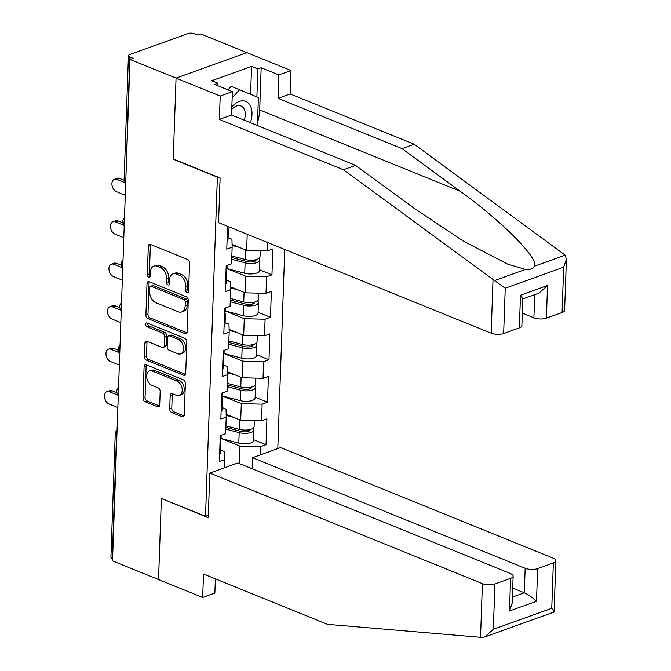 <?xml version="1.0" encoding="UTF-8"?>
<svg xmlns="http://www.w3.org/2000/svg" width="671" height="671" viewBox="0 0 671 671"><rect width="100%" height="100%" fill="white"/><g stroke="black" fill="none" stroke-linecap="round" stroke-linejoin="round"><path stroke-width="1.01" d="M187.066 292.673A2.021 1.35 -109.8 0 0 187.813 292.707A2.021 1.35 -109.8 0 0 188.576 291.39L189.566 262.998A2.894 1.929 -109.8 0 0 187.595 259.492L150.455 244.429A2.894 1.929 -109.8 0 0 149.39 244.378A2.894 1.929 -109.8 0 0 148.299 246.257L147.31 274.649A2.021 1.35 -109.8 0 0 148.694 277.106A2.021 1.35 -109.8 0 0 149.44 277.14A2.021 1.35 -109.8 0 0 150.195 275.823L150.329 272.149A9.26 6.182 -109.8 0 1 153.793 266.119A9.26 6.182 -109.8 0 1 157.232 266.278L160.319 267.536A9.26 6.182 -109.8 0 1 166.626 278.759L166.5 282.432A2.021 1.35 -109.8 0 0 167.876 284.89A2.021 1.35 -109.8 0 0 168.631 284.923A2.021 1.35 -109.8 0 0 169.386 283.607L169.511 279.933A9.26 6.182 -109.8 0 1 172.984 273.902A9.26 6.182 -109.8 0 1 176.414 274.062L179.509 275.311A9.26 6.182 -109.8 0 1 185.817 286.542L185.682 290.216A2.021 1.35 -109.8 0 0 187.066 292.673M169.713 409.008A2.894 1.929 -109.8 0 0 171.684 412.514L182.101 416.741A2.894 1.929 -109.8 0 0 183.175 416.792A2.894 1.929 -109.8 0 0 184.257 414.904L185.364 383.376A2.894 1.929 -109.8 0 0 183.393 379.87L146.253 364.798A2.894 1.929 -109.8 0 0 145.179 364.747A2.894 1.929 -109.8 0 0 144.097 366.634L142.998 398.163A2.894 1.929 -109.8 0 0 144.97 401.677L157.551 406.777A2.894 1.929 -109.8 0 0 158.624 406.836A2.894 1.929 -109.8 0 0 159.706 404.949L160.176 391.453A2.894 1.929 -109.8 0 0 158.213 387.947L151.973 385.414A7.742 5.167 -109.8 0 1 146.832 378.008A7.742 5.167 -109.8 0 1 149.599 370.979A7.742 5.167 -109.8 0 1 152.468 371.113L176.918 381.036A7.742 5.167 -109.8 0 1 182.051 388.434A7.742 5.167 -109.8 0 1 179.283 395.462A7.742 5.167 -109.8 0 1 176.414 395.328L172.346 393.676A2.894 1.929 -109.8 0 0 171.273 393.625A2.894 1.929 -109.8 0 0 170.182 395.513L169.713 409.008L171.776 408.262A2.894 1.929 -109.8 0 0 173.747 411.768L184.03 415.945M566.399 259.291L564.613 310.262A8.84 3.38 -178 0 1 562.088 312.518L563.665 267.192L566.399 259.291L565.158 255.148L414.2 144.257L290.191 93.957L291.013 70.539L246.869 52.64L176.054 78.113L173.227 159.237L217.362 177.136L205.519 516.326L161.376 498.427L158.549 579.543L112.518 560.872L130.023 59.442L133.126 58.327L129.763 56.96L125.804 180.424M129.763 56.96A4.42 1.694 2 0 1 128.438 55.693A4.42 1.694 2 0 1 129.704 54.569L188.132 33.55A4.42 1.694 2 0 1 194.38 33.718L197.744 35.077L200.839 33.961L246.869 52.64L176.054 78.113L130.023 59.442M185.003 333.638A2.894 1.929 -109.8 0 0 186.077 333.688A2.894 1.929 -109.8 0 0 187.159 331.801L188.266 300.272A2.894 1.929 -109.8 0 0 186.295 296.767L149.155 281.703A2.894 1.929 -109.8 0 0 148.081 281.652A2.894 1.929 -109.8 0 0 146.999 283.539L145.901 315.068A2.894 1.929 -109.8 0 0 147.872 318.574L185.003 333.638L186.874 332.967M186.815 341.824L185.708 373.353A2.894 1.929 -109.8 0 1 184.626 375.24A2.894 1.929 -109.8 0 1 183.552 375.19L146.421 360.126A2.894 1.929 -109.8 0 1 144.45 356.62L144.919 343.124A2.894 1.929 -109.8 0 1 146.001 341.237A2.894 1.929 -109.8 0 1 147.075 341.287L162.139 347.393A2.894 1.929 -109.8 0 0 163.212 347.444A2.894 1.929 -109.8 0 0 164.294 345.565L164.605 336.607A2.894 1.929 -109.8 0 0 162.634 333.101L146.957 326.743A2.021 1.35 -109.8 0 1 145.615 324.806A2.021 1.35 -109.8 0 1 146.337 322.961A2.021 1.35 -109.8 0 1 147.083 323.003L184.844 338.318A2.894 1.929 -109.8 0 1 186.815 341.824M208.329 515.32L205.519 516.326M277.802 448.597L284.764 249.478M253.638 439.681L266.018 444.705L266.924 418.838L261.556 420.767L240.721 420.222L226.144 414.309M266.018 444.705L260.65 446.634L260.365 454.879M224.441 467.796L224.726 459.56L219.358 461.489L220.264 435.622L225.632 433.692L226.211 417.085L220.843 419.023L221.749 393.156L227.117 391.227L227.695 374.619L222.327 376.557L223.225 350.69L228.593 348.761L229.18 332.153L223.812 334.083L224.71 308.224L230.078 306.295L230.656 289.687L225.288 291.617L226.194 265.758L231.562 263.829L232.141 247.222L226.773 249.151L227.57 226.278M267.771 242.592L267.486 250.904L246.651 250.358L232.074 244.445M259.568 269.809L271.948 274.833L272.854 248.975L267.486 250.904M271.948 274.833L266.58 276.762L266.001 293.37L245.167 292.824L230.598 286.911M258.083 312.283L270.463 317.299L271.369 291.44L266.001 293.37M270.463 317.299L265.095 319.228L264.517 335.835L243.69 335.29L229.113 329.377M256.607 354.749L268.987 359.765L269.885 333.906L264.517 335.835M268.987 359.765L263.619 361.703L263.032 378.301L242.206 377.756L227.628 371.843M255.123 397.215L267.503 402.231L268.4 376.372L263.032 378.301M267.503 402.231L262.135 404.168L261.556 420.767M222.143 407.54L226.026 409.109L226.211 417.085M240.721 420.222L241.3 403.615L222.546 396.007M262.135 404.168L241.3 403.615M223.628 365.074L227.503 366.643L227.695 374.619M242.206 377.756L242.785 361.149L224.03 353.542M263.619 361.703L242.785 361.149M225.112 322.608L228.987 324.177L229.18 332.153M243.69 335.29L244.269 318.683L225.515 311.076M265.095 319.228L244.269 318.683M226.588 280.134L230.472 281.711L230.656 289.687M245.167 292.824L245.745 276.217L226.991 268.61M266.58 276.762L245.745 276.217M228.073 237.668L231.956 239.245L232.141 247.222M246.651 250.358L247.213 234.246M112.594 558.54L112.25 558.398A4.42 1.694 -178 0 1 110.925 557.131L115.236 433.81A4.42 1.694 -178 0 0 116.553 435.076L112.25 558.398M220.658 450.006L224.542 451.583L224.726 459.56M239.212 463.502L239.815 446.081L221.061 438.473L238.809 443.128L239.178 432.652L225.791 429.113M260.65 446.634L239.815 446.081M188.559 291.55A2.021 1.35 -109.8 0 1 187.746 289.478L187.88 285.804A9.26 6.182 -109.8 0 0 181.573 274.573L179.509 275.311M172.984 273.902L175.047 273.156A9.26 6.182 -109.8 0 1 178.478 273.315L181.573 274.573M153.793 266.119L155.857 265.372A9.26 6.182 -109.8 0 1 159.295 265.531L162.39 266.79A9.26 6.182 -109.8 0 1 168.689 278.02L168.564 281.694A2.021 1.35 -109.8 0 0 169.377 283.766M150.589 244.479A2.894 1.929 -109.8 0 0 150.363 245.519L149.373 273.911A2.021 1.35 -109.8 0 0 150.187 275.982M149.289 281.753A2.894 1.929 -109.8 0 0 149.063 282.793L147.964 314.322A2.894 1.929 -109.8 0 0 149.935 317.836L186.932 332.841M185.271 302.042A2.021 1.35 -109.8 0 0 183.896 299.585L151.294 286.366A2.021 1.35 -109.8 0 0 150.547 286.324A2.021 1.35 -109.8 0 0 149.784 287.649L149.65 291.524A9.26 6.182 -109.8 0 0 155.957 302.747L178.234 311.789A9.26 6.182 -109.8 0 0 181.665 311.948A9.26 6.182 -109.8 0 0 185.137 305.917L185.271 302.042L187.335 301.296A2.021 1.35 -109.8 0 0 185.959 298.847L183.896 299.585M150.547 286.324L152.611 285.586A2.021 1.35 -109.8 0 1 153.357 285.62L185.959 298.847M181.665 311.948L183.737 311.21A9.26 6.182 -109.8 0 0 187.201 305.171L185.137 305.917M187.335 301.296L187.201 305.171M185.481 374.393L148.484 359.379L146.421 360.126M147.209 341.346A2.894 1.929 -109.8 0 0 146.983 342.378L146.513 355.873A2.894 1.929 -109.8 0 0 148.484 359.379M163.212 347.444L165.276 346.706A2.894 1.929 -109.8 0 0 166.358 344.819L166.668 335.869A2.894 1.929 -109.8 0 0 164.697 332.355L149.021 325.997L146.957 326.743M147.67 323.237A2.021 1.35 -109.8 0 0 149.021 325.997M177.765 353.734A7.742 5.167 -109.8 0 0 180.633 353.869A7.742 5.167 -109.8 0 0 183.401 346.84A7.742 5.167 -109.8 0 0 178.268 339.442L169.654 335.945A2.894 1.929 -109.8 0 0 168.58 335.894A2.894 1.929 -109.8 0 0 167.498 337.781L167.18 346.731A2.894 1.929 -109.8 0 0 169.151 350.245L177.765 353.734M180.633 353.869L182.697 353.131A7.742 5.167 -109.8 0 0 185.464 346.102A7.742 5.167 -109.8 0 0 180.331 338.696L178.268 339.442M168.58 335.894L170.644 335.156A2.894 1.929 -109.8 0 1 171.717 335.206L180.331 338.696M172.481 393.734A2.894 1.929 -109.8 0 0 172.254 394.766L171.776 408.262M179.283 395.462L181.355 394.724A7.742 5.167 -109.8 0 0 184.114 387.695A7.742 5.167 -109.8 0 0 178.981 380.289L176.918 381.036M149.599 370.979L151.663 370.241A7.742 5.167 -109.8 0 1 154.531 370.375L178.981 380.289M146.387 364.856A2.894 1.929 -109.8 0 0 146.161 365.896L145.062 397.425A2.894 1.929 -109.8 0 0 147.033 400.931L159.48 405.98M114.389 179.274L117.073 178.31A6.635 4.429 70.2 0 1 119.53 178.427L116.846 179.392A6.635 4.429 -109.8 0 0 114.389 179.274A6.635 4.429 -109.8 0 0 112.015 185.297A6.635 4.429 -109.8 0 0 116.419 191.638L125.284 195.236M227.41 231.05A9.729 3.716 2 0 0 228.358 229.524A9.729 3.716 2 0 0 227.519 227.93M227.041 241.526A9.729 3.716 2 0 0 227.997 240L228.358 229.524M119.53 178.427L124.294 180.356M227.519 227.779A9.729 3.716 2 0 0 228.408 226.622M116.846 179.392L125.712 182.982M250.333 122.659A19.157 12.237 112.1 0 0 250.509 106.135A19.157 12.237 112.1 0 0 231.847 106.882M244.261 120.201A13.118 8.379 112.1 0 0 244.252 109.239A13.118 8.379 112.1 0 0 241.015 106.001A13.118 8.379 112.1 0 0 231.755 109.432M227.997 89.855L231.193 86.366L258.394 97.521L257.412 125.536M232.158 97.899L239.597 89.771M493.034 279.463L505.238 288.211L503.661 333.529A8.84 3.38 -178 0 1 491.164 333.202L493.034 279.463L343.393 169.729L219.375 119.43L220.197 96.02L176.054 78.113L173.235 158.96L220.105 177.974L218.545 222.621L491.164 333.202M250.585 94.309L251.566 66.395L211.717 80.73L218.025 83.288L214.72 84.471L232.376 91.633L231.562 115.043L355.571 165.351L413.713 207.985L463.292 241.065L507.67 264.106L525.443 269.44C530.107 269.809 533.101 268.736 534.435 266.202C539.056 258.612 502.101 221.329 460.163 191.269L402.021 148.635L278.012 98.335L278.826 74.926L261.17 67.763L259.702 109.96A33.164 21.178 -67.9 0 1 257.53 122.298M355.571 165.351L343.393 169.729M232.376 91.633L220.197 96.02M231.562 115.043L219.375 119.43M562.088 312.518L546.395 318.155A8.84 3.38 -178 0 1 533.898 317.828L534.703 294.678M522.315 313.131L533.898 317.828M251.566 66.395L257.865 68.954L261.17 67.763M291.013 70.539L278.826 74.926M290.191 93.957L278.012 98.335M414.2 144.257L402.021 148.635M519.346 327.884L520.486 295.223L522.826 298.62L521.879 325.636A8.84 3.38 -178 0 1 519.346 327.884L503.661 333.529M218.025 83.288L217.941 85.779M256.892 96.909L257.865 68.954M522.81 298.956L538.905 293.168L547.536 285.494L546.395 318.155M209.797 473.063L482.415 583.644A8.84 3.38 2 0 0 494.913 583.98L510.606 578.335A8.84 3.38 2 0 0 513.139 576.087A8.84 3.38 2 0 0 510.488 573.546L237.878 462.965L209.797 473.063L208.245 517.71L161.728 498.57M494.913 583.98L493.328 629.306L484.705 636.98L482.248 637.45L327.515 624.34L203.506 574.04L202.684 597.45L214.863 593.072L215.366 578.847M202.684 597.45L158.549 579.543L161.367 498.696M537.647 568.605L553.34 562.961A8.84 3.38 2 0 0 555.873 560.713A8.84 3.38 2 0 0 553.223 558.171L280.612 447.591L252.539 457.689L525.15 568.27A8.84 3.38 2 0 0 537.647 568.605L536.506 601.275C532.548 597.525 528.471 594.691 524.294 592.778L512.719 588.081M252.153 468.752L252.539 457.689M513.139 576.087L512.191 603.103L509.465 610.996L510.606 578.335M484.705 636.98L553.76 612.137L554.095 611.684L551.755 608.287L553.34 562.961M260.239 250.711L260.021 256.834A9.729 3.716 -178 0 1 254.997 259.895A9.729 3.716 -178 0 1 245.225 259.518L231.839 255.978M239.329 247.381L232.099 245.477M258.972 258.436A9.729 3.716 -178 0 1 259.912 260.105A9.729 3.716 -178 0 1 254.879 263.158A9.729 3.716 -178 0 1 245.108 262.789L231.721 259.249M259.912 260.105L259.543 270.581A9.729 3.716 -178 0 1 254.519 273.642A9.729 3.716 -178 0 1 244.739 273.265L226.999 268.576M231.78 257.547L247.104 261.598A5.896 2.256 2 0 0 253.034 261.824A5.896 2.256 2 0 0 256.079 259.971A5.896 2.256 2 0 0 256.037 259.669M258.754 293.177L258.536 299.3A9.729 3.716 -178 0 1 253.512 302.361A9.729 3.716 -178 0 1 243.741 301.984L230.354 298.444M237.844 289.847L230.614 287.943M257.496 300.902A9.729 3.716 -178 0 1 258.427 302.571A9.729 3.716 -178 0 1 253.395 305.632A9.729 3.716 -178 0 1 243.623 305.255L230.237 301.715M258.427 302.571L258.058 313.055A9.729 3.716 -178 0 1 253.034 316.108A9.729 3.716 -178 0 1 243.254 315.731L225.515 311.042M230.296 300.012L245.628 304.064A5.896 2.256 2 0 0 251.55 304.29A5.896 2.256 2 0 0 254.594 302.436A5.896 2.256 2 0 0 254.552 302.135M257.27 335.643L257.06 341.774A9.729 3.716 -178 0 1 252.028 344.827A9.729 3.716 -178 0 1 242.256 344.449L228.87 340.918M236.36 332.313L229.138 330.409M256.012 343.367A9.729 3.716 -178 0 1 256.943 345.037A9.729 3.716 -178 0 1 251.919 348.098A9.729 3.716 -178 0 1 242.139 347.721L228.752 344.181M256.943 345.037L256.574 355.521A9.729 3.716 -178 0 1 251.55 358.574A9.729 3.716 -178 0 1 241.778 358.197L224.03 353.508M228.819 342.478L244.143 346.53A5.896 2.256 2 0 0 250.065 346.756A5.896 2.256 2 0 0 253.11 344.902A5.896 2.256 2 0 0 253.076 344.609M255.785 378.117L255.576 384.24A9.729 3.716 -178 0 1 250.543 387.293A9.729 3.716 -178 0 1 240.772 386.915L227.385 383.384M234.875 374.779L227.654 372.875M254.527 385.833A9.729 3.716 -178 0 1 255.458 387.502A9.729 3.716 -178 0 1 250.434 390.564A9.729 3.716 -178 0 1 240.654 390.186L227.276 386.647M255.458 387.502L255.097 397.987A9.729 3.716 -178 0 1 250.065 401.04A9.729 3.716 -178 0 1 240.293 400.662L222.546 395.974M227.335 384.944L242.659 388.995A5.896 2.256 2 0 0 248.58 389.222A5.896 2.256 2 0 0 251.633 387.368A5.896 2.256 2 0 0 251.591 387.075M254.301 420.583L254.091 426.706A9.729 3.716 -178 0 1 249.067 429.759A9.729 3.716 -178 0 1 239.287 429.381L225.901 425.85M233.391 417.253L226.169 415.341M253.042 428.299A9.729 3.716 -178 0 1 253.974 429.968A9.729 3.716 -178 0 1 248.949 433.03A9.729 3.716 -178 0 1 239.178 432.652M253.974 429.968L253.613 440.453A9.729 3.716 -178 0 1 248.58 443.506A9.729 3.716 -178 0 1 238.809 443.128M225.85 427.41L241.174 431.461A5.896 2.256 2 0 0 247.096 431.688A5.896 2.256 2 0 0 250.149 429.834A5.896 2.256 2 0 0 250.107 429.541M112.904 221.74L115.588 220.776A6.635 4.429 70.2 0 1 118.046 220.893L115.362 221.858A6.635 4.429 -109.8 0 0 112.904 221.74A6.635 4.429 -109.8 0 0 110.539 227.763A6.635 4.429 -109.8 0 0 114.934 234.104L123.799 237.702M225.926 273.516A9.729 3.716 2 0 0 226.873 271.99A9.729 3.716 2 0 0 226.035 270.396M225.557 283.992A9.729 3.716 2 0 0 226.513 282.466L226.873 271.99M118.046 220.893L122.81 222.822M226.035 270.245A9.729 3.716 2 0 0 226.991 268.719L227.108 265.431M115.362 221.858L124.227 225.456M111.42 264.206L114.104 263.242A6.635 4.429 70.2 0 1 116.569 263.359L113.885 264.324A6.635 4.429 -109.8 0 0 111.42 264.206A6.635 4.429 -109.8 0 0 109.054 270.228A6.635 4.429 -109.8 0 0 113.458 276.569L122.315 280.168M224.441 315.982A9.729 3.716 2 0 0 225.397 314.456A9.729 3.716 2 0 0 224.55 312.862M224.072 326.467A9.729 3.716 2 0 0 225.028 324.932L225.397 314.456M116.569 263.359L121.325 265.288M224.559 312.72A9.729 3.716 2 0 0 225.506 311.185L225.624 307.897M113.885 264.324L122.743 267.922M109.943 306.672L112.627 305.708A6.635 4.429 70.2 0 1 115.085 305.825L112.401 306.79A6.635 4.429 -109.8 0 0 109.943 306.672A6.635 4.429 -109.8 0 0 107.57 312.694A6.635 4.429 -109.8 0 0 111.973 319.044L120.839 322.634M222.957 358.448A9.729 3.716 2 0 0 223.913 356.922A9.729 3.716 2 0 0 223.066 355.328M222.587 368.933A9.729 3.716 2 0 0 223.544 367.398L223.913 356.922M115.085 305.825L119.841 307.754M223.074 355.185A9.729 3.716 2 0 0 224.022 353.651L224.139 350.363M112.401 306.79L121.266 310.388M108.459 349.138L111.143 348.174A6.635 4.429 70.2 0 1 113.6 348.291L110.916 349.255A6.635 4.429 -109.8 0 0 108.459 349.138A6.635 4.429 -109.8 0 0 106.085 355.169A6.635 4.429 -109.8 0 0 110.489 361.51L119.354 365.099M221.472 400.914A9.729 3.716 2 0 0 222.428 399.388A9.729 3.716 2 0 0 221.581 397.794M221.111 411.398A9.729 3.716 2 0 0 222.059 409.864L222.428 399.388M113.6 348.291L118.356 350.22M221.589 397.651A9.729 3.716 2 0 0 222.546 396.116L222.655 392.829M110.916 349.255L119.782 352.854M106.974 391.604L109.658 390.639A6.635 4.429 70.2 0 1 112.116 390.757L109.432 391.721A6.635 4.429 -109.8 0 0 106.974 391.604A6.635 4.429 -109.8 0 0 104.601 397.635A6.635 4.429 -109.8 0 0 109.004 403.976L117.87 407.565M219.996 443.38A9.729 3.716 2 0 0 220.944 441.853A9.729 3.716 2 0 0 220.096 440.26M219.627 453.864A9.729 3.716 2 0 0 220.574 452.338L220.944 441.853M112.116 390.757L116.88 392.686M220.105 440.117A9.729 3.716 2 0 0 221.061 438.591L221.17 435.294M109.432 391.721L118.297 395.32M128.438 55.693L124.135 179.006A4.42 1.694 2 0 0 125.452 180.281A4.42 2.827 112.1 0 0 125.745 182.051M116.905 435.219L116.553 435.076A4.42 2.827 -67.9 0 1 116.98 433.047M124.261 224.517A4.42 2.827 112.1 0 1 123.967 222.747A4.42 2.827 -67.9 0 1 124.395 220.709M122.776 266.991A4.42 2.827 112.1 0 1 122.491 265.213A4.42 2.827 -67.9 0 1 122.91 263.183M121.292 309.457A4.42 2.827 112.1 0 1 121.006 307.679A4.42 2.827 -67.9 0 1 121.426 305.649M119.815 351.923A4.42 2.827 112.1 0 1 119.522 350.145A4.42 2.827 -67.9 0 1 119.941 348.115M118.331 394.389A4.42 2.827 112.1 0 1 118.037 392.61A4.42 2.827 -67.9 0 1 118.465 390.581M187.88 285.804L185.817 286.542M178.478 273.315L176.414 274.062M168.564 281.694L166.5 282.432M168.689 278.02L166.626 278.759M162.39 266.79L160.319 267.536M159.295 265.531L157.232 266.278M149.373 273.911L147.31 274.649M150.363 245.519L148.299 246.257M187.746 289.478L185.682 290.216M149.935 317.836L147.872 318.574M147.964 314.322L145.901 315.068M149.063 282.793L146.999 283.539M153.357 285.62L151.294 286.366M185.422 374.519L183.552 375.19M146.513 355.873L144.45 356.62M146.983 342.378L144.919 343.124M166.358 344.819L164.294 345.565M166.668 335.869L164.605 336.607M164.697 332.355L162.634 333.101M171.717 335.206L169.654 335.945M172.254 394.766L170.182 395.513M154.531 370.375L152.468 371.113M159.421 406.106L157.551 406.777M147.033 400.931L144.97 401.677M145.062 397.425L142.998 398.163M146.161 365.896L144.097 366.634M183.971 416.07L182.101 416.741M173.747 411.768L171.684 412.514M494.712 280.495L525.443 269.44M534.435 266.202L565.158 255.148M563.665 267.192L505.238 288.211M520.486 295.223L547.536 285.494M259.702 109.96L460.163 191.269M493.328 629.306L551.755 608.287M536.506 601.275L509.465 610.996M480.537 637.383L482.415 583.644M512.401 597.056L524.294 592.778L525.15 568.27M254.2 261.531L254.259 260.012M245.225 259.518L245.561 249.914M244.739 273.265L245.108 262.789M252.715 303.997L252.774 302.478M243.741 301.984L244.076 292.38M243.254 315.731L243.623 305.255M251.239 346.471L251.29 344.944M242.256 344.449L242.592 334.846M241.778 358.197L242.139 347.721M249.755 388.937L249.805 387.41M240.772 386.915L241.107 377.312M240.293 400.662L240.654 390.186M248.27 431.403L248.32 429.885M239.287 429.381L239.622 419.778M124.135 179.006A4.42 4.42 0 0 0 125.729 182.571M124.487 218.041A4.42 4.42 0 0 0 124.244 225.037M123.003 260.507A4.42 4.42 0 0 0 122.759 267.503M121.518 302.973A4.42 4.42 0 0 0 121.275 309.968M120.042 345.439A4.42 4.42 0 0 0 119.79 352.434M118.557 387.905A4.42 4.42 0 0 0 118.314 394.9M117.073 430.371A4.42 4.42 0 0 0 115.236 433.81M555.873 560.713L554.095 611.684"/></g></svg>
